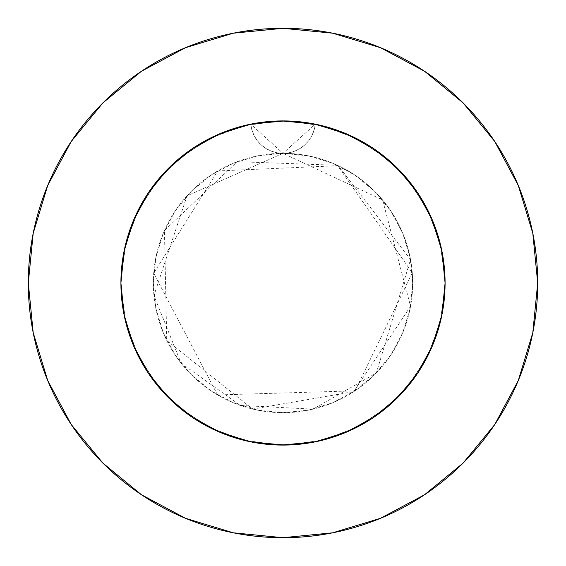 <?xml version="1.0" encoding="UTF-8"?>
<svg xmlns="http://www.w3.org/2000/svg" width="566" height="566" viewBox="0 0 566 566"><rect width="100%" height="100%" fill="white"/><g stroke="black" fill="none" stroke-linecap="round" stroke-linejoin="round"><path stroke-width="0.42" stroke-dasharray="2.83 2.12" d="M279.59 120.954L261.711 122.32L244.088 125.659L226.945 130.916L210.488 138.04L194.923 146.941L180.427 157.504L167.196 169.602L155.374 183.094L150.047 190.296L145.122 197.796L136.548 213.559L132.939 221.752L129.777 230.15L124.874 247.406L123.147 256.2L121.909 265.086L120.919 283A162.081 162.081 0 0 1 250.745 124.159L251.877 129.975L254.063 135.529L257.212 140.566L261.251 144.96L266.006 148.525L271.347 151.164L277.078 152.792L283 153.336A129.664 129.664 0 0 0 153.336 283A129.664 129.664 0 0 1 283 153.336A129.664 129.664 0 0 1 412.664 283A129.664 129.664 0 0 0 283 153.336L257.707 155.827L233.376 163.206L210.962 175.184L191.315 191.315L175.184 210.962L163.206 233.376L155.827 257.707L153.336 283L155.827 308.293L163.206 332.624L175.184 355.038L191.315 374.685L210.962 390.816L233.376 402.794L257.707 410.173L283 412.664L308.293 410.173L332.624 402.794L355.038 390.816L374.685 374.685L390.816 355.038L402.794 332.624L410.173 308.293L412.664 283L410.173 257.707L402.794 233.376L390.816 210.962L374.685 191.315L355.038 175.184L332.624 163.206L308.293 155.827L283 153.336L288.936 152.785L294.645 151.172L299.994 148.518L304.741 144.96L308.781 140.566L311.93 135.543L314.123 129.996L315.255 124.159L314.618 124.032L330.035 127.895L345.027 133.258L359.396 140.05L373.044 148.228L385.821 157.709L397.601 168.385L408.291 180.179L417.758 192.942L425.943 206.597L432.742 220.959L438.105 235.944L441.968 251.375L444.303 267.102L445.081 283A162.081 162.081 0 0 0 283 120.919A162.081 162.081 0 0 0 120.919 283L121.513 269.147L123.289 255.372L126.239 241.816L130.336 228.558L135.557 215.681L141.847 203.328L149.191 191.541L157.504 180.427L166.737 170.069L176.833 160.532L187.686 151.907L199.253 144.231L211.443 137.566L224.136 131.984L237.281 127.499L250.745 124.159A162.081 162.081 0 0 1 445.081 283L444.487 269.147L442.711 255.372L439.761 241.816L435.664 228.558L427.429 209.441L416.809 191.541L408.496 180.427L399.263 170.069L383.833 156.096L366.747 144.231L354.557 137.566L341.864 131.984L328.719 127.499L315.255 124.159L343.569 132.663M494.726 424.571L518.315 380.472L532.804 332.688L537.7 283A254.7 254.7 0 0 0 283 28.3A254.7 254.7 0 0 0 28.3 283A254.7 254.7 0 0 0 283 537.7A254.7 254.7 0 0 0 537.7 283L532.804 233.312L518.315 185.528L494.776 141.493M314.151 123.94L297.511 121.57L283.722 120.919M298.876 121.697L314.625 124.032L298.898 121.697L283 120.919L298.876 121.697L283 120.919L275.062 121.11L267.124 121.697L283 120.919L267.124 121.697L251.375 124.032L267.102 121.697L251.375 124.032L243.621 125.772L235.965 127.895L251.375 124.032L235.965 127.895L220.973 133.258L213.7 136.477L220.959 133.258L235.944 127.895L220.973 133.258L213.7 136.477L206.604 140.05L213.7 136.477L206.604 140.05L192.956 148.228L180.179 157.709L192.942 148.242L206.597 140.057L192.956 148.228L180.179 157.709L168.399 168.385L180.179 157.709L168.399 168.385L157.709 180.179L168.385 168.399L157.709 180.179L152.82 186.44L148.242 192.942L140.057 206.597L148.228 192.956L157.709 180.179L148.242 192.942L140.057 206.597L136.477 213.7L140.05 206.604L133.258 220.959L127.895 235.944L133.258 220.973L136.477 213.7L133.258 220.959L127.895 235.944L124.032 251.375L127.895 235.965L124.032 251.375L121.697 267.102L124.032 251.375L121.697 267.102L120.919 283L121.697 267.124L120.919 283L121.697 267.124L124.032 251.375L125.772 243.621L127.895 235.965L133.258 220.973L136.477 213.7L140.05 206.604L148.228 192.956L157.709 180.179L168.385 168.399L180.179 157.709L192.942 148.242L206.597 140.057L220.959 133.258L235.944 127.895L251.375 124.032L267.102 121.697L283 120.919L290.938 121.11L298.876 121.697L314.625 124.032L298.898 121.697M330.056 127.895L314.625 124.032L330.035 127.895L314.625 124.032L345.027 133.258L352.3 136.477L345.041 133.258L330.056 127.895L345.027 133.258L373.051 148.235L397.608 168.392L385.821 157.709L373.058 148.242L359.403 140.057L352.3 136.477L345.041 133.258L330.056 127.895M408.291 180.179L397.615 168.399L385.821 157.709L379.56 152.82L373.058 148.242L359.403 140.057L352.3 136.477L359.396 140.05L373.044 148.228L385.821 157.709L397.601 168.385L408.291 180.179L397.615 168.399L417.765 192.949L432.742 220.973L425.95 206.604L417.772 192.956L408.291 180.179L417.758 192.942L425.943 206.597L417.772 192.956L408.291 180.179M438.105 235.965L432.742 220.973L425.95 206.604L432.742 220.959L438.105 235.944L432.742 220.973L441.968 251.382L438.105 235.965M444.303 267.124L441.968 251.375L444.303 267.102L441.968 251.375L445.081 283L444.303 267.124M314.746 124.06L321.913 125.659L339.055 130.916L355.512 138.04L371.077 146.941L385.573 157.504L393.292 164.232L398.804 169.602L410.626 183.094L420.878 197.796L429.452 213.559L436.223 230.15L441.126 247.406L442.853 256.2L444.091 265.086L445.081 283A162.081 162.081 0 0 1 283 445.081A162.081 162.081 0 0 1 120.919 283L121.697 298.876L124.032 314.625L127.895 330.035L133.258 345.027L140.05 359.396L148.228 373.044L157.709 385.821L168.385 397.601L180.179 408.291L192.942 417.758L206.597 425.943L220.959 432.742L235.944 438.105L251.375 441.968L267.102 444.303L283 445.081L298.876 444.303L314.625 441.968L330.035 438.105L345.027 432.742L359.396 425.95L373.044 417.772L385.821 408.291L397.601 397.615L408.291 385.821L417.758 373.058L425.943 359.403L432.742 345.041L438.105 330.056L441.968 314.625L444.303 298.898L445.081 283L444.303 298.876L445.081 283L444.303 298.876L441.968 314.625L444.303 298.898L445.081 283L444.303 298.876L441.968 314.625L438.105 330.035L441.968 314.625L444.303 298.898L441.968 314.625L440.228 322.379L438.105 330.035L432.742 345.027L429.523 352.3L432.742 345.041L438.105 330.056L441.968 314.625L438.105 330.035L432.742 345.027L425.95 359.396L432.742 345.041L438.105 330.056L432.742 345.027L429.523 352.3L425.95 359.396L417.772 373.044L408.291 385.821L417.758 373.058L425.943 359.403L429.523 352.3L425.95 359.396L417.772 373.044L408.291 385.821L397.615 397.601L408.291 385.821L413.18 379.56L417.758 373.058L425.943 359.403L417.772 373.044L408.291 385.821L397.615 397.601L385.821 408.291L397.601 397.615L408.291 385.821L397.615 397.601L385.821 408.291L373.058 417.758L359.403 425.943L373.044 417.772L385.821 408.291L397.601 397.615L385.821 408.291L379.56 413.18L373.058 417.758L359.403 425.943L352.3 429.523L359.396 425.95L373.044 417.772L385.821 408.291L373.058 417.758L359.403 425.943L345.041 432.742L330.056 438.105L345.027 432.742L359.396 425.95L345.041 432.742L330.056 438.105L314.625 441.968L322.379 440.228L330.035 438.105L345.027 432.742L352.3 429.523L345.041 432.742L330.056 438.105L314.625 441.968L298.898 444.303L314.625 441.968L322.379 440.228L330.035 438.105L314.625 441.968L298.898 444.303L283 445.081L298.876 444.303L314.625 441.968L298.898 444.303L283 445.081L267.124 444.303L283 445.081L298.876 444.303L283 445.081L275.062 444.89L267.124 444.303L251.375 441.968L267.102 444.303L283 445.081L267.124 444.303L251.375 441.968L243.621 440.228L235.965 438.105L251.375 441.968L267.102 444.303L251.375 441.968L243.621 440.228L235.965 438.105L220.973 432.742L213.7 429.523L220.959 432.742L235.944 438.105L251.375 441.968L235.965 438.105L220.973 432.742L206.604 425.95L220.959 432.742L235.944 438.105L220.973 432.742L213.7 429.523L206.604 425.95L192.956 417.772L180.179 408.291L192.942 417.758L206.597 425.943L213.7 429.523L206.604 425.95L192.956 417.772L180.179 408.291L168.399 397.615L180.179 408.291L186.44 413.18L192.942 417.758L206.597 425.943L192.956 417.772L180.179 408.291L168.399 397.615L157.709 385.821L168.385 397.601L180.179 408.291L168.399 397.615L157.709 385.821L148.242 373.058L140.057 359.403L148.228 373.044L157.709 385.821L168.385 397.601L157.709 385.821L152.82 379.56L148.242 373.058L140.057 359.403L136.477 352.3L140.05 359.396L148.228 373.044L157.709 385.821L148.242 373.058L140.057 359.403L133.258 345.041L127.895 330.056L133.258 345.027L140.05 359.396L133.258 345.041L127.895 330.056L124.032 314.625L125.772 322.379L127.895 330.035L133.258 345.027L136.477 352.3L133.258 345.041L127.895 330.056L124.032 314.625L121.697 298.898L124.032 314.625L125.772 322.379L127.895 330.035L124.032 314.625L121.697 298.898L120.919 283L121.697 298.876L124.032 314.625L121.697 298.898L120.919 283A162.081 162.081 0 0 0 283 445.081A162.081 162.081 0 0 0 445.081 283L441.968 314.618L432.742 345.027L417.765 373.051L397.608 397.608L373.051 417.765L345.027 432.742L314.618 441.968L283 445.081L251.382 441.968L220.973 432.742L192.949 417.765L168.392 397.608L148.235 373.051L133.258 345.027L124.032 314.618L120.919 283L123.678 253.214M286.41 120.954L304.289 122.32L314.689 124.046M251.849 123.94L268.489 121.57L282.278 120.919M222.431 132.663L251.382 124.032L283 120.919L314.618 124.032L283 120.919L251.382 124.032L220.973 133.258L250.745 124.159L216.212 135.316L185.025 153.881L158.749 178.927L138.705 209.179L125.893 243.139L120.968 279.102L120.919 283L124.032 251.382L133.258 220.973L148.235 192.949L168.392 168.392L192.949 148.235L220.973 133.258L192.949 148.235M352.017 136.342L370.206 146.375M379.574 152.827L393.943 164.833M402.384 173.373L413.951 187.488M420.687 197.484L429.559 213.785M434.115 224.391L440.235 243.663M442.322 253.214L445.081 283L441.968 314.618L445.081 283L441.968 251.382L432.742 220.973L417.765 192.949M125.765 243.663L131.885 224.391M136.441 213.785L145.313 197.484M152.056 187.48L163.616 173.373M172.057 164.833L186.426 152.827M195.794 146.375L213.983 136.342M417.736 373.093L432.742 345.027L417.765 373.051L397.608 397.608L373.051 417.765L345.027 432.742L314.618 441.968L283 445.081L251.382 441.968L220.973 432.742L192.949 417.765L168.392 397.608L148.235 373.051L133.258 345.027L148.235 373.051M124.032 314.618L120.919 283L124.032 314.618L133.258 345.027M424.571 71.274L380.472 47.686L332.688 33.196L283 28.3L233.312 33.196L185.528 47.686L141.493 71.224M71.274 141.429L47.686 185.528L33.196 233.312L28.3 283L33.196 332.688L47.686 380.472L71.224 424.507M141.429 494.726L185.528 518.315L233.312 532.804L283 537.7L332.688 532.804L380.472 518.315L424.507 494.776M192.907 417.736L220.973 432.742L251.382 441.968L283 445.081L314.618 441.968L345.027 432.742L373.051 417.765M432.742 345.027L441.968 314.618M373.093 148.264L345.027 133.258L314.618 124.032L315.255 124.159L314.116 130.003L311.937 135.536L308.774 140.58L304.749 144.96L299.987 148.525L294.653 151.172L288.929 152.792L283 153.336L308.293 155.827L332.624 163.206L355.038 175.184L374.685 191.315L390.816 210.962L402.794 233.376L410.173 257.707L412.664 283L410.173 308.293L402.794 332.624L390.816 355.038L374.685 374.685L355.038 390.816L332.624 402.794L308.293 410.173L283 412.664L257.707 410.173L233.376 402.794L210.962 390.816L191.315 374.685L175.184 355.038L163.206 332.624L155.827 308.293L153.336 283L155.827 257.707L163.206 233.376L175.184 210.962L191.315 191.315L210.962 175.184L233.376 163.206L257.707 155.827L283 153.336L277.071 152.792L271.347 151.172L266.013 148.525L261.251 144.96L257.226 140.58L254.063 135.536L251.884 130.003L250.745 124.159L283 153.336L315.255 124.159L349.788 135.316L380.975 153.881L407.251 178.927L427.295 209.179L440.107 243.139L445.032 279.102L445.081 283L441.841 250.745L430.684 216.212L412.119 185.025L387.073 158.749L356.821 138.705L322.861 125.893L286.898 120.968L250.745 124.159L216.212 135.316L185.025 153.881L158.749 178.927L138.705 209.179L125.893 243.139L120.968 279.102L120.919 283L124.159 315.255L135.316 349.788L153.881 380.975L178.927 407.251L209.179 427.295L243.139 440.107L279.102 445.032L315.255 441.841L349.788 430.684L380.975 412.119L407.251 387.073L427.295 356.821L440.107 322.861L445.032 286.898L445.081 283L441.841 250.745L430.684 216.212L412.119 185.025L387.073 158.749L356.821 138.705L322.861 125.893L286.898 120.968L250.745 124.159L216.212 135.316L185.025 153.881L158.749 178.927L138.705 209.179L125.893 243.139L120.968 279.102L120.919 283L124.159 315.255L135.316 349.788L153.881 380.975L178.927 407.251L209.179 427.295L243.139 440.107L279.102 445.032L315.255 441.841L349.788 430.684L380.975 412.119L407.251 387.073L427.295 356.821L440.107 322.861L445.032 286.898L445.081 283L441.841 250.745L430.684 216.212L412.119 185.025L387.073 158.749L356.821 138.705L322.861 125.893L286.898 120.968L250.745 124.159A32.418 32.418 0 0 0 283 153.336L382.581 199.947L410.562 306.27L353.75 391.665L252.677 409.069L166.751 340.442L164.444 230.489L237.274 161.664L337.386 165.293L412.274 272.883L355.024 390.823L217.585 394.962L153.704 273.187L217.733 170.96L338.235 165.689L410.534 259.575L376.319 373.029L313.04 409.133L240.324 405.447L181.063 363.131L153.938 295.516L186.992 195.85L283 153.336A32.418 32.418 0 0 0 315.255 124.159L279.102 120.968L243.139 125.893L209.179 138.705L178.927 158.749L153.881 185.025L135.316 216.212L124.159 250.745L120.919 283L124.159 315.255L135.316 349.788L153.881 380.975L178.927 407.251L209.179 427.295L243.139 440.107L279.102 445.032L315.255 441.841L349.788 430.684L380.975 412.119L407.251 387.073L427.295 356.821L440.107 322.861L445.032 286.898L445.081 283L441.841 315.255L430.684 349.788L412.119 380.975L387.073 407.251L356.821 427.295L322.861 440.107L286.898 445.032L250.745 441.841L216.212 430.684L185.025 412.119L158.749 387.073L138.705 356.821L125.893 322.861L120.968 286.898L120.919 283L124.159 250.745L135.316 216.212L153.881 185.025L178.927 158.749L209.179 138.705L243.139 125.893L279.102 120.968L315.255 124.159L349.788 135.316L380.975 153.881L407.251 178.927L427.295 209.179L440.107 243.139L445.032 279.102L445.081 283L441.841 315.255L430.684 349.788L412.119 380.975L387.073 407.251L356.821 427.295L322.861 440.107L286.898 445.032L250.745 441.841L216.212 430.684L185.025 412.119L158.749 387.073L138.705 356.821L125.893 322.861L120.968 286.898L120.919 283L124.159 250.745L135.316 216.212L153.881 185.025L178.927 158.749L209.179 138.705L243.139 125.893L279.102 120.968L315.255 124.159L349.788 135.316L380.975 153.881L407.251 178.927L427.295 209.179L440.107 243.139L445.032 279.102L445.081 283L441.841 315.255L430.684 349.788L412.119 380.975L387.073 407.251L356.821 427.295L322.861 440.107L286.898 445.032L250.745 441.841L216.212 430.684L185.025 412.119L158.749 387.073L138.705 356.821L125.893 322.861L120.968 286.898L120.919 283L124.032 251.382L133.258 220.973L148.264 192.907M153.336 283A129.664 129.664 0 0 0 283 412.664A129.664 129.664 0 0 0 412.664 283A129.664 129.664 0 0 1 283 412.664A129.664 129.664 0 0 1 153.336 283"/><path stroke-width="0.85" d="M432.742 345.041L441.968 314.618L445.081 283A162.081 162.081 0 0 0 283 120.919A162.081 162.081 0 0 0 120.919 283A162.081 162.081 0 0 1 283 120.919A162.081 162.081 0 0 1 445.081 283L441.968 251.382L432.742 220.973L417.765 192.949L397.608 168.392L373.093 148.264M28.3 283A254.7 254.7 0 0 1 283 28.3A254.7 254.7 0 0 1 537.7 283A254.7 254.7 0 0 1 283 537.7A254.7 254.7 0 0 1 28.3 283L33.196 332.688L47.686 380.472L71.224 424.507L102.899 463.101L141.493 494.776L185.528 518.315L233.312 532.804L283 537.7L332.688 532.804L380.472 518.315L424.507 494.776L463.101 463.101L494.776 424.507L518.315 380.472L532.804 332.688L537.7 283L532.804 233.312L518.315 185.528L494.776 141.493L463.101 102.899L424.507 71.224L380.472 47.686L332.688 33.196L283 28.3L233.312 33.196L185.528 47.686L141.493 71.224L102.899 102.899L71.224 141.493L47.686 185.528L33.196 233.312L28.3 283M283.722 120.919L279.59 120.954M417.765 192.949L397.608 168.392L373.051 148.235L345.027 133.258L314.151 123.94M282.278 120.919L286.41 120.954M283.028 120.919L314.618 124.032L283 120.919L251.849 123.94M417.772 373.044L432.742 345.027L441.968 314.618M220.959 432.742L251.382 441.968L283 445.081L314.618 441.968L345.027 432.742L373.051 417.765L397.608 397.608L417.758 373.058M192.942 417.758L220.973 432.742M133.258 345.041L124.032 314.618L133.258 345.027L148.235 373.051L168.392 397.608L192.907 417.736M148.235 373.051L168.392 397.608L192.949 417.765M373.051 417.765L397.608 397.608L417.765 373.051M343.569 132.663L352.017 136.342M370.206 146.375L379.574 152.827M393.943 164.833L402.384 173.373M413.951 187.488L420.687 197.484M429.559 213.785L434.115 224.391M440.235 243.663L442.322 253.214M123.678 253.214L125.765 243.663M131.885 224.391L136.441 213.785M145.313 197.484L152.056 187.48M163.616 173.373L172.057 164.833M186.426 152.827L195.794 146.375M213.983 136.342L222.431 132.663M494.776 141.493L463.101 102.899L424.571 71.274M141.493 71.224L102.899 102.899L71.274 141.429M71.224 424.507L102.899 463.101L141.429 494.726M424.507 494.776L463.101 463.101L494.726 424.571M282.936 120.919L251.382 124.032L220.973 133.258L192.949 148.235L168.392 168.392L148.264 192.907M192.949 148.235L168.392 168.392L148.235 192.949L133.258 220.973L124.032 251.382L120.919 283L124.032 314.618M120.919 283A162.081 162.081 0 0 0 283 445.081A162.081 162.081 0 0 0 445.081 283A162.081 162.081 0 0 1 283 445.081A162.081 162.081 0 0 1 120.919 283"/></g></svg>
